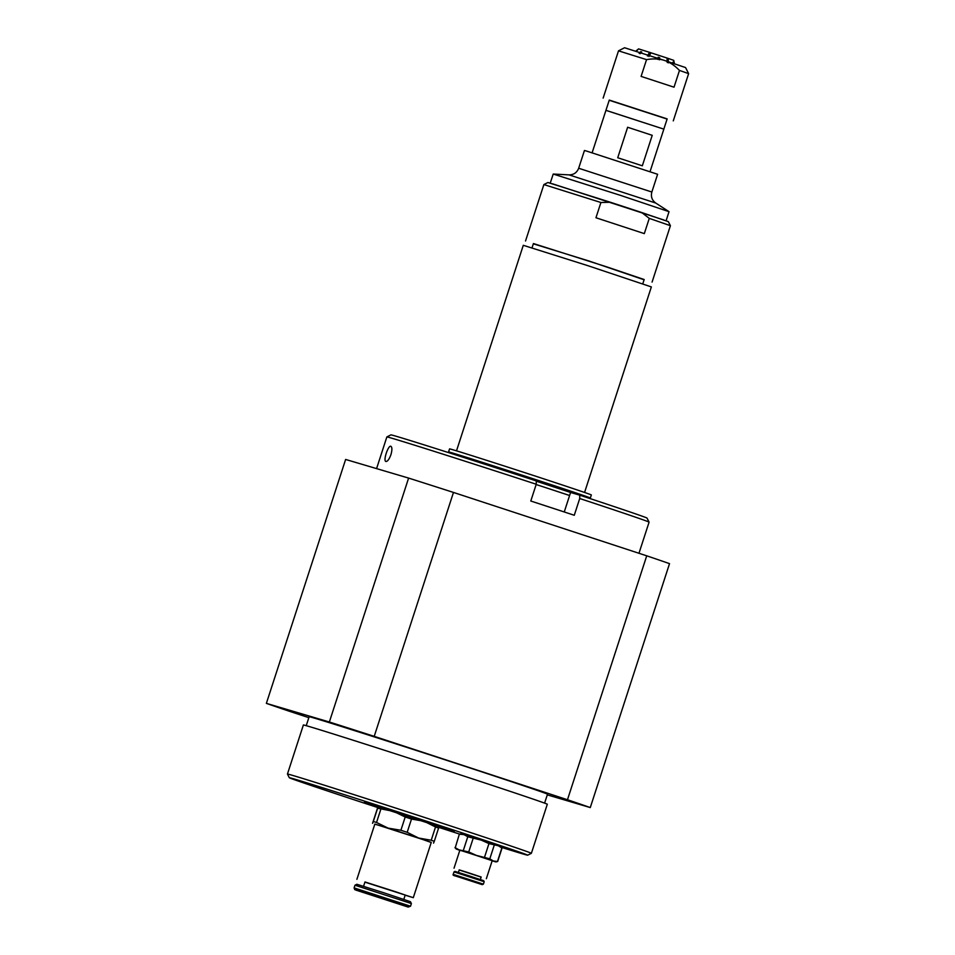 <?xml version="1.0" encoding="UTF-8"?>
<svg xmlns="http://www.w3.org/2000/svg" width="955" height="955" viewBox="0 0 955 955"><rect width="100%" height="100%" fill="white"/><g stroke="black" fill="none" stroke-linecap="round" stroke-linejoin="round"><path stroke-width="1.43" d="M532.031 247.846L533.427 243.549L605.971 266.612L644.183 279.529L642.787 283.826M644.1 279.791L588.984 261.002L533.344 243.812M644.315 233.617L595.956 217.752L600.91 202.508L610.448 202.269L641.712 212.523L649.269 218.373L644.315 233.617M610.448 202.269L547.907 182.512L543.873 184.566L600.91 202.508M649.269 218.373L670.41 225.69L652.074 282.095M670.398 225.69L668.345 221.644L641.712 212.523M589.39 498.355L589.593 497.758A73.738 0.633 -162 0 0 519.651 474.36A73.738 0.633 -162 0 0 449.327 452.181L449.137 452.789M584.567 492.458L651.358 286.918L587.504 265.562L523.292 245.304L456.502 450.856M589.557 497.842A74.538 0.645 -162 0 0 590.357 497.997L591.348 494.953A74.538 0.645 -162 0 0 520.654 471.304A74.538 0.645 -162 0 0 449.566 448.886L448.575 451.93A74.538 0.645 -162 0 0 449.304 452.264M590.357 497.997A74.538 0.645 -162 0 0 519.663 474.36A74.538 0.645 -162 0 0 448.575 451.93M564.25 511.976L570.589 492.458L579.757 495.168L579.721 498.51L574.277 515.27A137.854 1.182 -162 0 0 553.16 508.323A137.854 1.182 -162 0 0 530.789 501.017L536.244 484.245L536.268 480.914A134.655 1.158 -162 0 0 390.917 434.871L386.87 436.936A137.854 1.182 -162 0 0 386.859 436.936L376.58 468.607M385.474 461.229C383.468 459.152 388.458 444.958 390.858 446.283C392.195 447.215 392.23 450.008 390.941 454.664C389.21 459.26 387.515 461.552 385.868 461.516L385.474 461.229M579.721 498.51A137.854 1.182 -162 0 1 649.09 522.134A137.854 1.182 -162 0 0 649.09 522.134L647.024 518.088A134.655 1.158 -162 0 0 579.757 495.168M536.244 484.245A137.854 1.182 -162 0 0 386.87 436.936M569.598 495.514A104.191 0.895 -162 0 0 536.149 484.519M438.978 826.576L377.917 806.724M393.591 811.356L378.025 806.545L377.619 808.228L393.591 811.356L405.207 817.014L411.498 819.056L424.08 821.264L393.591 811.356M438.99 826.362L424.08 821.264L435.516 826.994L438.596 828.045L439.002 826.362M531.374 853.304L547.311 804.253A128.245 1.098 -162 0 0 444.648 769.754A128.245 1.098 -162 0 0 309.384 726.588A128.245 1.098 -162 0 0 303.38 724.988L287.443 774.051A128.245 1.098 -162 0 1 293.448 775.639A128.245 1.098 -162 0 1 428.711 818.805A128.245 1.098 -162 0 1 531.374 853.304A128.245 1.098 -162 0 1 531.362 853.316L527.685 855.191A125.32 1.074 18 0 1 501.423 847.348M544.601 803.119L547.502 794.202A125.32 1.074 -162 0 0 447.179 760.49A125.32 1.074 -162 0 0 314.995 718.303A125.32 1.074 -162 0 0 309.134 716.751L306.233 725.669M266.373 703.369L345.626 459.451L408.609 478.085L329.356 722.004L266.373 703.369A179.54 1.54 -162 0 0 289.174 711.2L308.835 717.659M377.595 807.5A125.32 1.074 18 0 1 289.317 777.74A125.32 1.074 18 0 1 295.191 779.28A125.32 1.074 18 0 1 427.876 821.634A125.32 1.074 18 0 1 527.685 855.191M459.677 834.097A125.32 1.074 18 0 1 438.775 827.376M453.47 492.434L646.726 555.822L567.473 799.741L374.217 736.353L453.47 492.434A179.54 1.54 -162 0 0 408.609 478.085M547.287 794.858L590.274 807.572L669.527 563.653A179.54 1.54 -162 0 0 646.726 555.822M459.833 850.32L456.204 849.031L459.033 849.855L455.249 847.706L459.355 834.169L461.17 833.787L481.32 840.149L500.802 846.655L502.044 848.04L497.662 861.517L493.365 861.004L495.848 861.911L492.159 860.813M364.535 802.164L454.246 831.316L364.5 802.033M590.274 807.572A179.54 1.54 -162 0 0 567.473 799.741M374.217 736.353A179.54 1.54 -162 0 0 329.356 722.004M481.129 877.108L459.176 869.981M458.388 872.404L459.212 869.874L467.449 872.452L481.165 877.012L480.341 879.531M454.031 868.191L459.868 850.213L471.997 854.009L492.183 860.718L486.346 878.696M476.056 882.563L458.901 877.036L476.056 882.563M454.007 871.903L454.998 871.39L469.382 875.926L483.684 880.701L484.185 881.704L454.007 871.903L453.207 874.35C452.718 875.031 453.482 875.58 455.499 875.998L482.168 884.628L483.385 884.163L453.207 874.35M459.033 849.855L493.365 861.004L489.808 858.82L476.366 855.394L468.738 851.932L459.033 849.855M459.63 834.228L463.987 834.61L467.783 836.747L463.402 850.237M455.249 847.706L459.355 834.169M467.783 836.747L481.32 840.149L488.96 843.599L484.579 857.089M468.738 851.932L473.119 838.454M488.96 843.599L498.307 845.76L501.864 847.956L497.483 861.446M489.808 858.82L494.189 845.33M570.589 492.47A103.331 0.883 -162 0 0 536.268 481.201M391.204 901.353L363.557 892.531L391.204 901.353M374.826 824.153L388.148 828.128L376.533 822.47L373.31 821.479L372.569 823.317L378.025 806.545M433.546 843.134L434.286 841.295L431.218 840.245L418.636 838.036L431.23 842.489M418.636 838.036L407.188 832.306L400.897 830.253L388.148 828.128L418.636 838.036M434.286 841.295L438.596 828.045M435.516 826.994L431.218 840.245M407.188 832.306L411.498 819.056M405.207 817.014L400.897 830.253M376.533 822.47L380.83 809.219M377.619 808.228L373.31 821.479M356.895 879.34L374.849 824.058L427.589 841.057L431.266 842.382L413.3 897.664L364.917 882.134M363.569 886.288L364.977 881.966L395.37 891.672L405.218 895.038L403.81 899.371M354.974 885.225L411.39 903.549L410.435 901.687L383.719 892.746L356.848 884.27L354.974 885.225L354.114 887.899L354.723 889.606L407.821 906.844L355.893 890.096L408.167 907.071L410.519 906.223L354.114 887.899M405.171 895.205L413.3 897.664M647.49 56.035L649.531 52.334L650.952 52.835L648.934 56.5M635.982 51.236L638.549 48.896L636.269 51.331M667.02 58.064L668.178 58.434L668.393 62.863M639.158 53.385L640.721 51.642L641.724 51.952L640.16 53.707M673.12 63.293L672.905 62.135L673.621 63.46M657.768 59.365L658.21 57.252L659.702 57.742L659.26 59.855M659.702 57.742A108.094 20.055 -71.9 0 0 659.237 58.733M635.791 51.176L638.549 48.896M668.178 58.434L673.729 60.356L674.445 63.734M638.835 48.98L649.531 52.334M667.235 62.481L667.02 58.04L650.964 52.8M640.924 52.812A108.094 81.951 107.4 0 0 640.721 51.642M609.218 100.263L667.091 119.065M605.948 110.326L663.821 129.128L667.151 118.898L609.278 100.084L592.124 152.788M674.027 87.192L641.103 76.4L646.547 59.628C653.435 58.47 659.416 58.756 664.501 60.452C669.61 62.099 674.6 65.418 679.483 70.431L674.027 87.192M679.483 70.431L688.627 73.631L673.275 120.879M603.142 98.102L618.506 50.842L646.547 59.628M688.627 73.619L685.547 67.566L664.501 60.452L624.558 47.75L618.506 50.842M586.609 151.081L584.436 150.496L578.67 168.247L651.847 192.027L657.613 174.276L586.609 151.081M666.101 220.76L669.025 211.676L620.261 195.298L553.22 174.049L550.235 183.121M664.023 220.032L552.36 183.754M663.821 129.128L605.912 110.35M642.321 165.812L617.73 157.742L627.638 127.254L652.229 135.323L642.321 165.812M627.638 127.254L652.229 135.323M438.978 826.588L377.905 806.748M455.511 876.01L480.592 884.02L455.511 876.01M651.847 192.027C650.677 196.587 651.967 200.263 655.739 203.045L569.049 174.872C573.728 174.837 576.939 172.628 578.67 168.247M543.873 184.578L525.537 240.982M649.09 522.146L638.967 553.279M289.317 777.74L287.443 774.051M369.215 803.633L447.823 829.179M484.185 881.704L483.385 884.163M495.848 861.911L497.651 861.529M456.204 849.031L454.974 847.658M411.39 903.561L410.519 906.223M569.049 174.872L553.22 174.049M655.739 203.045L669.025 211.676M663.844 129.176L650.057 171.602"/></g></svg>
